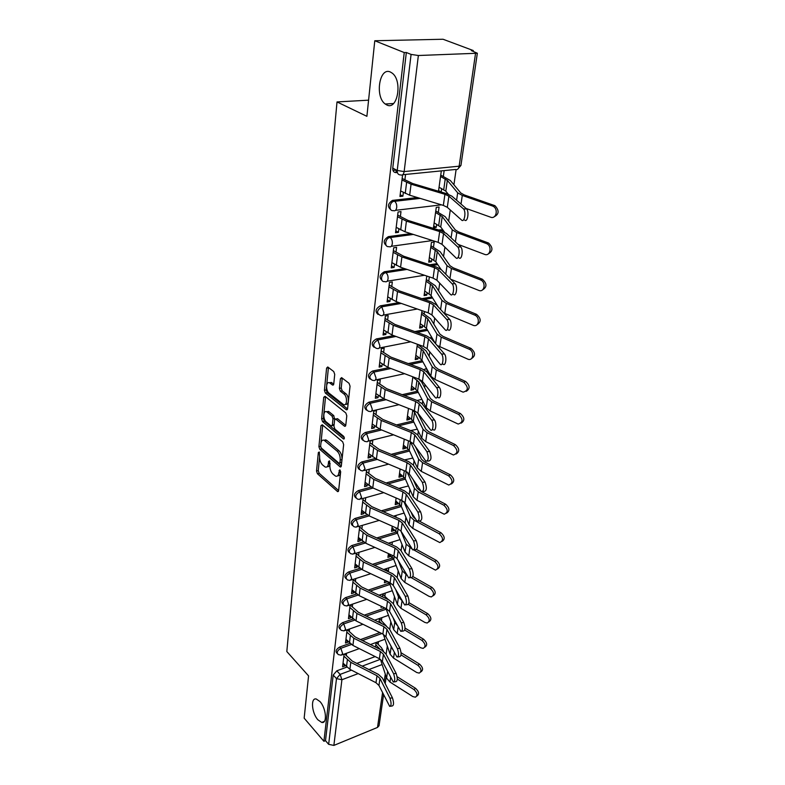<?xml version="1.0" encoding="UTF-8"?>
<svg xmlns="http://www.w3.org/2000/svg" width="785" height="785" viewBox="0 0 785 785"><rect width="100%" height="100%" fill="white"/><g stroke="black" fill="none" stroke-linecap="round" stroke-linejoin="round"><path stroke-width="1.18" d="M319.22 451.983L318.337 452.552L316.522 471.039L317.434 473.728L337.628 491.636L338.61 490.674L340.661 471.922L339.777 469.842L338.796 472.982C338.394 475.622 337.314 476.662 335.578 476.132L332.879 474.003C330.75 471.756 329.749 468.831 329.896 465.23L329.494 460.883L328.581 461.443L328.336 463.876C327.944 466.506 326.894 467.556 325.186 467.026L322.566 464.955C320.476 462.757 319.495 459.873 319.623 456.291L319.22 451.983M386.72 104.925C397.426 110.93 402.852 80.904 392.235 73.152L390.4 72.024C379.381 66.607 374.7 96.8 385.219 104.003L386.72 104.925M317.896 719.806L321.703 722.435C327.512 724.084 326.197 708.139 319.946 701.535L316.296 699.013C310.438 697.335 311.694 713.104 317.896 719.806M334.724 374.366L333.753 371.56L327.747 366.968L326.589 368.096L324.421 390.302L325.363 393.069L346.185 409.682L347.578 408.73L350.051 386.171L349.06 383.315L341.603 377.614L340.405 378.743L339.395 388.389L340.366 391.215L343.938 394.001C347.676 396.651 347.186 406.62 343.438 404.52L329.121 393.236C325.5 390.645 325.942 380.794 329.612 382.854L332.595 385.092L333.753 383.983L334.724 374.366M323.911 741.295L304.158 718.167L308.564 675.895L286.819 651.54L337.01 101.932L366.899 116.327L374.779 40.751L404.246 52.566L323.911 741.295L325.5 740.647L328.65 744.337L336.5 678.632L340.131 674.393L351.494 670.145M322.252 424.773L320.967 425.656L318.906 446.694L319.829 449.403L340.278 466.987L341.308 465.986L343.644 444.634L342.682 441.827L322.252 424.773M321.624 418.876L323.734 397.269L325.049 396.317L345.832 412.979L346.803 415.805L345.773 425.254L344.644 426.314L335.676 419.082L334.577 420.142L333.939 426.294L334.891 429.071L343.663 436.342C344.576 437.834 344.546 438.736 343.575 439.031L322.557 421.614L321.624 418.876L323.4 418.474L325.53 396.876L323.734 397.269M397.357 172.484L396.189 172.602C393.795 172.543 392.647 171.061 392.755 168.137L397.22 170.463L411.085 54.41L418.366 55.509L477.339 53.243L471.363 50.603L473.296 50.554L443.054 39.25L374.779 40.751M386.122 654.337L387.319 646.045M389.713 629.472L390.851 621.632M393.403 603.94L394.462 596.571M397.19 577.721L398.181 570.852M401.076 550.766L401.989 544.437M405.08 523.065L405.914 517.305M409.191 494.57L409.937 489.408M413.42 465.26L414.078 460.746M417.777 435.096L418.336 431.25M420.23 418.091L420.456 416.521M422.261 404.039L422.713 400.909M424.626 387.643L425.058 384.689M426.883 372.041L427.226 369.686M429.15 356.302L429.787 351.886M431.642 339.071L431.868 337.521M433.811 324.038L434.674 318.062M438.609 290.793L439.708 283.169M443.554 256.538L444.909 247.157M448.657 221.213L450.276 209.978M453.916 184.779L456.095 169.668M473.188 51.29L473.296 50.554M404.246 52.566L406.336 52.507L411.085 54.41M325.5 740.647L333.203 675.041L336.824 670.822L346.774 667.122M356.802 663.394L375.151 656.584M383.58 694.725L379.047 725.742L377.507 727.43L333.87 745.416L328.65 744.337M347.088 629.845L345.478 643.043L347.932 642.159L345.851 640.001M350.13 604.931L348.452 618.659L350.934 617.805L348.825 615.666M381.157 606.216L380.99 607.443L382.57 606.893M353.25 579.359L351.513 593.627L354.015 592.803L351.866 590.693M384.748 580.252L384.405 582.735L386.828 581.93L385.317 580.517M356.449 553.101L354.643 567.947L357.185 567.133L354.997 565.053M388.438 553.572L387.908 557.379L390.351 556.604L388.281 554.72M359.746 526.136L357.862 541.562L360.433 540.786L358.205 538.736M392.225 526.156L391.509 531.366L393.972 530.611L391.862 528.756M363.112 498.495L361.169 514.469L363.769 513.714L361.502 511.702M396.121 497.965L395.198 504.647L397.691 503.931L395.552 502.096M366.566 470.205L364.564 486.621L367.194 485.905L364.888 483.933M400.124 468.979L398.986 477.211L401.518 476.524L399.329 474.729M372.286 444.585L372.796 440.454L370.118 441.111L368.057 457.998L370.716 457.312L368.371 455.378M404.246 439.149L402.882 449.02L405.443 448.363L403.215 446.606M375.956 414.804L376.476 410.565L373.768 411.193L371.648 428.561L374.337 427.903L371.953 426.019M408.494 408.435L406.885 420.044L409.476 419.416L407.209 417.708M379.734 384.159L380.264 379.812L377.516 380.401L375.338 398.27L378.066 397.661L375.642 395.817M412.861 376.81L411.006 390.253L413.616 389.664L411.32 387.986M383.62 352.622L384.169 348.147L381.382 348.697L379.145 367.105L381.902 366.526L379.43 364.731M417.365 344.232L415.236 359.608L417.885 359.059L415.54 357.43M387.623 320.143L388.183 315.55L385.366 316.051L383.06 335.009L385.857 334.479L383.335 332.732M422.006 310.654L419.592 328.071L422.281 327.561L419.887 325.981M391.744 286.672L392.323 281.952L389.478 282.414L387.093 301.94L389.919 301.46L387.358 299.772M427.589 276.291L426.736 276.428L424.086 295.602L426.795 295.14L424.361 293.61M395.993 252.181L396.592 247.324L393.707 247.736L391.244 267.871L394.109 267.43L391.499 265.811M433.477 247.216L434.193 242.025L431.436 242.418L428.708 262.161L431.446 261.748L428.963 260.277M400.379 216.611L400.988 211.616L398.064 211.97L395.532 232.733L398.437 232.35L395.768 230.8M438.334 212.362L439.08 207.014L436.274 207.358L433.467 227.709L436.244 227.346L433.712 225.933M402.568 175.065L399.957 196.495L402.891 196.171L400.173 194.69M440.807 191.923L438.599 190.539M390.802 209.703C387.182 206.69 387.761 203.59 392.52 200.381L417.394 197.535M386.397 245.676C382.933 242.634 383.61 239.611 388.408 236.619L410.771 233.616M438.275 229.926L442.799 229.799M382.138 280.559C378.831 277.517 379.577 274.573 384.375 271.747L404.667 268.627M429.67 264.78L437.088 263.642M378.017 314.402C374.867 311.459 375.632 308.613 380.313 305.846L399.006 302.617M421.898 298.653L431.936 296.916M374.023 347.235C371.02 344.399 371.805 341.632 376.368 338.934L393.697 335.617M414.804 331.574L427.001 329.249M370.157 379.116C367.292 376.388 368.087 373.689 372.541 371.05L388.693 367.665M408.259 363.573L422.242 360.649M366.409 410.084C363.661 407.454 364.466 404.834 368.822 402.234L383.953 398.809M402.185 394.688L417.669 391.175M362.778 440.169C360.138 437.637 360.953 435.096 365.211 432.535L379.459 429.071M396.494 424.93L413.244 420.868M359.245 469.42C356.714 466.987 357.528 464.504 361.708 461.982L375.201 458.489M391.156 454.348L408.936 449.746M355.821 497.867C353.378 495.521 354.202 493.108 358.294 490.615L371.138 487.083M386.102 482.971L404.746 477.859M352.494 525.538C350.139 523.291 350.964 520.926 354.977 518.463L367.252 514.911M381.324 510.829L400.664 505.226M349.266 552.473C346.98 550.305 347.814 548.009 351.749 545.565L363.524 541.984M376.771 537.951L396.7 531.887M346.126 578.692C343.909 576.612 344.733 574.365 348.599 571.951L359.942 568.34M372.433 564.356L392.843 557.85M343.065 604.234C340.916 602.232 341.74 600.034 345.537 597.64L356.478 594M368.283 590.084L389.095 583.157M340.101 629.138L340.072 629.109C338.011 627.166 338.835 625.027 342.564 622.662L353.142 619.002M364.299 615.146L384.905 608.022M337.226 653.454L337.108 653.336C335.185 651.442 336.029 649.342 339.65 647.046L349.904 643.366M360.482 639.579L379.901 632.602M337.01 101.932L368.587 100.176M344.134 654.121L342.584 666.818L345.007 665.915L342.957 663.727M441.19 191.883L441.651 188.557M443.339 176.419L444.104 170.924M378.125 644.328L378.507 641.62M381.432 620.601L381.844 617.658M384.827 596.276L385.268 593.077M386.828 581.93L386.917 581.273M388.3 571.313L388.781 567.859M390.351 556.604L390.488 555.623M391.99 544.829L392.392 541.984M393.972 530.611L394.129 529.492M395.846 517.217L396.091 515.411M397.691 503.931L397.877 502.655M399.8 488.829L399.889 488.201M401.518 476.524L401.714 475.082M405.443 448.363L405.659 446.753M409.476 419.416L409.721 417.64M413.616 389.664L413.891 387.692M417.885 359.059L418.189 356.89M419.739 345.783L419.828 345.135M422.281 327.561L422.605 325.186M424.185 313.882L424.508 311.527M426.795 295.14L427.158 292.55M428.757 281.05L429.336 276.879M431.446 261.748L431.838 258.922M436.244 227.346L436.676 224.274M376.152 642.483L375.515 647.066M345.007 665.915L345.086 665.327M346.273 655.691L346.568 653.238M406.336 52.507L392.755 168.137M347.932 642.159L348.02 641.443M349.227 631.67L349.56 628.981M379.459 618.492L378.939 622.279M350.934 617.805L351.042 616.941M352.269 607.021L352.632 604.087M382.864 593.892L382.462 596.826M354.015 592.803L354.143 591.802M355.379 581.724L355.772 578.545M386.348 568.644L386.073 570.685M357.185 567.133L357.322 565.985M358.588 555.76L359.01 552.316M389.929 542.739L389.802 543.838M360.433 540.786L360.59 539.472M361.865 529.09L362.327 525.371M363.769 513.714L363.946 512.232M365.251 501.693L365.731 497.768M367.194 485.905L367.4 484.247M368.714 473.532L369.215 469.508M370.716 457.312L370.942 455.467M374.337 427.903L374.592 425.862M378.066 397.661L378.341 395.414M381.902 366.526L382.207 364.063M385.857 334.479L386.181 331.77M389.919 301.46L390.282 298.516M394.109 267.43L394.512 264.231M398.437 232.35L398.868 228.877M402.891 196.171L403.362 192.404M404.903 179.912L405.531 174.77M441.278 171.199L438.501 191.236M396.268 169.962L395.954 172.612M327.227 466.673C328.689 466.957 329.631 465.996 330.043 463.798M337.678 475.779C339.238 476.034 340.209 474.954 340.562 472.521L338.796 472.982M340.67 471.569L340.562 472.521M319.583 457.213L318.259 470.588L319.171 473.276L338.62 490.566M320.643 446.616L321.585 448.971L341.308 465.956M322.733 425.185L321.016 442.642M320.633 446.076L321.281 447.97L338.983 463.199L339.915 462.64L340.199 460.03C340.356 456.35 339.346 453.387 337.158 451.149L324.126 440.267C322.36 439.688 321.271 440.768 320.888 443.505L320.633 446.076M339.719 463.199L341.691 462.179L339.915 462.64M323.803 440.149L326.756 440.385L338.943 450.708C341.122 452.945 342.132 455.899 341.975 459.578L341.691 462.179M345.753 425.372L337.717 418.817L336.529 419.092M344.33 437.775L324.333 421.202L322.557 421.614M327.286 412.184L326.668 411.791C323.126 409.888 322.802 419.347 326.305 421.967L331.27 426.029L332.34 424.979L332.977 418.827L332.026 416.06L327.286 412.184L329.072 411.782L326.511 411.723M332.035 425.853L334.096 424.773M329.072 411.782L333.811 415.648L334.606 419.926M323.4 418.474L324.333 421.202M329.406 382.766L331.417 382.472L333.713 384.199M345.498 404.216C349.109 405.757 349.354 396.131 345.753 393.609L343.938 394.001M342.27 378.095L341.22 388.006L342.191 390.822L345.753 393.609M326.531 386.711L326.217 389.919L327.159 392.677L347.549 408.906M328.434 367.478L326.697 384.993M397.132 676.709L415.559 688.317C419.013 691.595 419.494 694.146 416.982 695.971L416.747 696.148M380.44 659.331L386.593 678.112L389.968 682.057L412.812 696.57L415.383 697.198C417.895 695.373 417.424 692.821 413.96 689.534L415.559 688.317M375.829 644.809L380.195 649.401M376.25 642.444L381.402 647.635L383.522 651.246M397.288 679.025L413.96 689.534M343.025 663.139L349.894 669.33L375.995 682.724L378.959 685.491L389.694 706.392C391.421 705.843 391.509 703.124 389.959 698.228L392.431 697.836C393.991 702.722 393.903 705.44 392.166 705.99L390.557 706.245M344.615 653.944L352.19 661.048L378.37 674.374L382.393 678.093L392.431 697.836M343.879 656.172L350.777 662.344L376.986 675.708L379.96 678.466L389.959 698.228M401.076 652.757L419.504 664.09C423.076 667.466 423.507 670.066 420.819 671.911L420.711 671.989M383.325 634.309L390.096 654.209L393.53 658.105L416.717 672.5L419.219 673.118C421.898 671.283 421.457 668.663 417.895 665.288L419.504 664.09M379.106 621.072L381.696 623.624M379.44 618.649L386.318 625.93M401.047 654.906L417.895 665.288M390.665 645.643L392.696 649.431M405.04 628.098L423.557 639.216C427.226 642.679 427.629 645.348 424.783 647.213M386.034 608.561L393.687 629.678L397.181 633.534L420.731 647.792L423.135 648.4C426.01 646.546 425.607 643.877 421.928 640.383L423.557 639.216M382.805 594.343L388.33 599.622M404.785 630.07L421.928 640.383M393.295 618.207L394.767 622.319L397.367 625.557M345.94 639.284L352.907 645.407L379.381 658.713L382.393 661.441L393.305 682.047C395.12 681.508 395.228 678.75 393.619 673.765L396.131 673.383C397.73 678.358 397.622 681.115 395.797 681.665L394.227 681.91M347.363 629.747L355.242 636.969L381.795 650.196L385.886 653.876L396.131 673.383M346.813 632.131L353.819 638.234L380.401 651.511L383.423 654.229L393.619 673.765M348.923 614.812L356.007 620.866L382.864 634.054L385.916 636.763L397.004 657.055C398.908 656.515 399.035 653.709 397.387 648.636L399.928 648.273C401.577 653.336 401.439 656.142 399.526 656.682L397.985 656.908M350.159 604.921L358.372 612.261L385.317 625.38L389.468 629.02L399.928 648.273M349.825 607.472L356.93 613.507L383.904 626.665L386.976 629.364L397.387 648.636M408.995 602.713L427.727 613.664C431.456 617.167 431.858 619.895 428.914 621.838M387.348 581.469L390.165 584.904L397.377 604.499L400.929 608.306L424.842 622.427L427.148 623.015C430.229 621.161 429.876 618.423 426.078 614.812L427.727 613.664M386.249 569.41L389.193 572.137M395.885 589.967L398.486 596.943L402.087 600.751M408.435 604.47L426.078 614.812M412.92 576.563L432.005 587.415C435.812 590.958 436.195 593.745 433.163 595.776M388.408 553.739L393.776 559.381L401.164 578.643L404.785 582.391L429.071 596.365L431.259 596.934C434.566 595.079 434.262 592.283 430.347 588.544L432.005 587.415M398.417 560.892L402.303 570.891L406.973 575.209M411.095 577.564L430.347 588.544M416.707 549.549L436.401 560.441C440.287 564.022 440.66 566.878 437.52 568.988M392.019 527.638L397.475 533.182L405.06 552.09L408.74 555.78L435.469 570.126C439.011 568.281 438.766 565.416 434.723 561.53L436.401 560.441M408.622 543.397L409.947 545.526M400.89 530.974L406.228 544.113L412.105 549M413.901 549.991L434.723 561.53M351.994 589.692L359.177 595.668L386.436 608.748L389.537 611.427L400.801 631.375C402.793 630.846 402.95 627.99 401.263 622.819L403.824 622.466C405.521 627.637 405.364 630.483 403.362 631.022L401.851 631.228M353.221 579.624L361.591 586.895L388.928 599.907L393.148 603.498L403.824 622.466M352.907 582.156L360.138 588.112L387.505 601.163L390.626 603.822L401.263 622.819M355.134 563.905L362.444 569.802L390.096 582.764L393.256 585.394L404.697 604.98C406.797 604.45 406.973 601.555 405.237 596.276L407.837 595.943C409.584 601.212 409.397 604.116 407.297 604.646L405.816 604.842M356.38 553.69L364.888 560.853L392.637 573.737L396.925 577.279L407.837 595.943M356.076 556.172L363.416 562.05L391.205 574.963L394.374 577.583L405.237 596.276M358.362 537.431L365.79 543.24L393.874 556.055L397.082 558.655L408.71 577.848C410.908 577.318 411.114 574.375 409.328 568.997L411.958 568.683C413.754 574.051 413.548 576.995 411.34 577.534L409.898 577.711M359.628 527.059L368.273 534.114L396.445 546.841L400.811 550.334L411.958 568.683M359.334 529.482L366.801 535.272L395.002 548.038L398.23 550.628L409.328 568.997M419.131 521.014L440.925 532.711C444.899 536.341 445.252 539.256 441.984 541.454M395.728 500.83L401.282 506.276L409.054 524.792L412.802 528.423L439.786 542.563C443.584 540.737 443.397 537.803 439.227 533.771L440.925 532.711M411.075 512.173L412.939 516.53L415.569 519.101M403.892 501.654L410.251 516.609L414.019 520.21L439.227 533.771M361.679 510.23L369.235 515.941L397.74 528.609L401.007 531.17L412.832 549.942C415.137 549.421 415.373 546.409 413.538 540.934L416.207 540.63C418.042 546.115 417.806 549.117 415.491 549.637L414.087 549.804M362.964 499.692L371.756 506.629L400.37 519.209L404.805 522.633L416.207 540.63M362.68 502.066L370.265 507.748L398.908 520.367L402.195 522.918L413.538 540.934M422.085 491.969L445.566 504.186C449.628 507.866 449.972 510.849 446.577 513.135M399.526 473.296L405.188 478.634L413.165 496.738L416.982 500.3L444.202 514.214C448.284 512.419 448.166 509.416 443.868 505.206L445.566 504.186M413.381 479.969L417.12 488.26L421.319 491.577M407.101 471.991L414.401 488.319L418.238 491.852L443.868 505.206M365.094 482.275L372.767 487.887L401.724 500.388L405.05 502.9L417.07 521.23C419.484 520.7 419.759 517.639 417.865 512.046L420.574 511.771C422.467 517.364 422.193 520.416 419.759 520.946L418.395 521.093M366.399 471.579L375.338 478.379L404.393 490.792L408.916 494.158L420.574 511.771M366.114 473.885L373.837 479.468L402.921 491.91L406.267 494.413L417.865 512.046M415.51 446.743L421.417 459.186L424.312 461.737L450.354 474.837C454.515 478.575 454.829 481.627 451.296 484.002M403.441 445.007L409.201 450.227L417.394 467.889L421.28 471.373L448.745 485.032C453.112 483.275 453.082 480.214 448.637 475.818L450.354 474.837M410.369 441.631L418.66 459.225L422.575 462.689L448.637 475.818M368.597 453.534L376.408 459.039L405.816 471.363L409.211 473.826L421.427 491.675C423.969 491.145 424.263 488.025 422.33 482.314L425.058 482.068C427.011 487.77 426.706 490.88 424.155 491.42L422.83 491.547M369.921 442.661L379.027 449.324L408.534 461.56L413.146 464.857L425.058 482.068M369.647 444.909L377.497 450.374L407.052 462.64L410.457 465.093L422.33 482.314M417.502 412.655L425.843 429.267L428.796 431.76L455.28 444.614C459.539 448.431 459.824 451.561 456.144 454.015M407.454 415.922L413.322 421.025L421.741 438.216L425.705 441.621L453.396 454.996C458.077 453.298 458.126 450.158 453.544 445.566L455.28 444.614M412.351 409.947L414.568 412.253L423.046 429.297L427.03 432.672L453.544 445.566M372.208 423.978L380.146 429.366L410.035 441.494L413.479 443.908L425.921 461.246C428.571 460.707 428.904 457.527 426.912 451.699L429.689 451.463C431.691 457.292 431.358 460.471 428.679 461.001L427.403 461.119M373.552 412.93L382.815 419.445L412.802 431.475L417.492 434.704L429.689 451.463M373.287 415.098L381.274 420.456L411.301 432.515L414.765 434.91L426.912 451.699M418.444 378.929L421.614 381.971L430.386 398.476L433.399 400.909L460.353 413.499C464.71 417.385 464.965 420.603 461.119 423.144M411.585 386.024L417.571 390.989L426.216 407.67L430.259 410.987L458.175 424.047C463.189 422.428 463.327 419.21 458.597 414.411L460.353 413.499M412.832 377.045L418.847 381.971L427.56 398.486L431.622 401.783L458.597 414.411M417.571 344.311L426.049 350.826L435.076 366.772L438.148 369.136L465.574 381.441C470.048 385.415 470.274 388.712 466.231 391.342M415.834 355.271L421.938 360.089L430.818 376.211L434.939 379.44L463.091 392.157C468.449 390.626 468.684 387.339 463.807 382.305L465.574 381.441M417.12 346.028L423.252 350.807L432.201 366.762L436.352 369.961L463.807 382.305M421.771 312.332L430.622 318.759L439.904 334.106L443.044 336.392L470.961 348.403C475.563 352.465 475.739 355.85 471.5 358.578M437.147 345.469L468.145 359.285C473.512 361.09 474.542 351.258 469.175 349.217L470.961 348.403M420.21 323.616L426.432 328.287L435.214 343.222M421.525 314.108L427.786 318.72L436.99 334.076L441.229 337.177L469.175 349.217M426.304 279.548L435.332 285.74L444.879 300.439L448.078 302.647L476.524 314.324C481.234 318.494 481.372 321.978 476.907 324.784M443.878 313.058L473.355 325.373C478.948 327.561 480.361 317.14 474.709 315.089L476.524 314.324M424.714 291.029L431.063 295.533L438.236 306.915M426.069 281.236L432.447 285.681L441.926 300.39L446.253 303.373L474.709 315.089M430.965 245.774L440.179 251.72L450.011 265.732L453.279 267.852L482.333 279.205C487.102 283.522 487.151 287.094 482.471 289.93M450.698 279.234L478.722 290.372C484.482 292.952 486.376 282.07 480.508 279.911L482.255 279.166M429.356 257.46L435.822 261.788L441.023 269.432M430.749 247.373L437.265 251.642L447.018 265.654L451.424 268.529L480.43 279.872M435.773 210.979L445.183 216.66L455.3 229.926L458.646 231.948L488.555 243.036C493.166 247.599 493.049 251.239 488.201 253.957M458.038 244.361L484.561 254.36C490.242 256.823 492.43 246.117 486.71 243.684L488.162 242.879M434.134 222.871L440.738 227.012L444.565 232.193M435.567 212.48L442.22 216.552L452.268 229.819L456.772 232.566L486.327 243.527M375.917 393.57L384.002 398.829L414.372 410.741L417.885 413.096L430.543 429.895C432.967 432.427 434.046 423.017 431.642 420.152L434.458 419.946C436.872 422.801 435.783 432.211 433.34 429.68L432.103 429.768M377.281 382.344L386.711 388.693L417.198 400.507L421.967 403.657L434.458 419.946M377.026 384.434L385.16 389.654L415.677 401.508L419.21 403.843L431.642 420.152M379.734 362.268L387.967 367.39L418.847 379.076L422.418 381.373L435.302 397.583C437.814 400.272 439.031 390.449 436.519 387.633L439.374 387.447C441.896 390.263 440.66 400.075 438.138 397.387L436.941 397.465M381.127 350.846L390.724 357.028L421.712 368.607L426.579 371.668L439.374 387.447M380.882 352.867L389.154 357.94L420.191 369.558L423.782 371.835L436.519 387.633M383.659 330.043L392.049 335.018L423.449 346.45L427.089 348.677L440.208 364.26C442.799 367.115 444.173 356.861 441.553 354.094L444.438 353.937C447.067 356.704 445.694 366.948 443.083 364.103L441.926 364.161M385.082 318.425L394.855 324.411L426.373 335.735L431.328 338.708L444.438 353.937M384.846 320.349L393.275 325.284L424.832 336.637L428.502 338.845L441.553 354.094M387.712 296.838L396.248 301.656L428.188 312.822L431.907 314.971L445.272 329.886C447.941 332.909 449.471 322.193 446.734 319.485L449.668 319.367C452.415 322.066 450.875 332.781 448.186 329.759L447.067 329.808M389.154 285.024L399.114 290.803L431.181 301.852L436.234 304.727L449.668 319.367M388.928 286.859L397.514 291.618L429.621 302.706L433.359 304.835L446.734 319.485M391.892 262.622L400.585 267.263L433.084 278.135L436.882 280.216L450.492 294.414C453.23 297.593 454.947 286.476 452.121 283.787L455.094 283.699C457.94 286.388 456.203 297.495 453.455 294.316M393.354 250.592L403.51 256.155L436.126 266.91L441.288 269.677L455.064 283.67M393.148 252.328L401.891 256.911L434.556 267.705L438.373 269.755L452.091 283.768L455.094 283.699M396.189 227.336L405.06 231.791L438.138 242.349L442.004 244.351L455.977 257.873C458.734 260.885 460.55 249.728 457.733 246.981L460.756 246.922C463.582 249.669 461.747 260.806 458.98 257.804M397.681 215.09L408.033 220.418L441.239 230.849L446.508 233.508L460.638 246.814M397.485 216.719L406.404 221.115L439.659 231.585L443.545 233.547L457.626 246.873M440.738 175.104L450.335 180.491L460.766 192.963L464.18 194.886L494.962 205.699C499.417 210.517 499.132 214.226 494.099 216.817M466.084 208.447L490.596 217.18C496.208 219.506 498.661 208.977 493.098 206.288L492.411 205.984L494.275 205.395M439.06 187.222L445.811 191.157L448.284 194.219M440.542 176.497L447.332 180.364L457.684 192.835L462.286 195.436L492.411 205.984M400.635 190.941L409.672 195.19L443.348 205.415L447.303 207.319L461.639 220.114C464.406 222.95 466.339 211.744 463.542 208.938L466.604 208.918C469.41 211.724 467.467 222.911 464.681 220.085M402.155 178.47L412.714 183.543L446.518 193.63L451.885 196.162L466.398 208.722M392.843 169.992L393.393 171.277M393.501 170.335L396.258 170.07M401.969 179.981L411.065 184.181L444.918 194.287L448.892 196.171L463.336 208.741M319.466 452.268L318.337 452.552M340.219 470.235L339.061 470.539M329.729 461.158L328.581 461.443M418.366 55.509L404.147 171.581L459.137 166.194C458.538 168.981 457.321 170.07 455.486 169.472L402.705 174.731M457.714 169.177L460.942 165.439L459.137 166.194L475.494 53.733M336.824 670.822L340.131 674.393L341.917 679.731L333.87 745.416M362.199 666.141L380.421 659.321M382.148 664.542L368.891 669.546M358.186 673.589L341.917 679.731L336.5 678.632L333.203 675.041M377.507 727.43L382.56 692.684M384.169 681.596L385.268 674.06M392.883 200.322L394.443 201.186L419.838 198.281M441.464 204.836L395.483 210.341M388.565 236.589L390.086 237.492L413.175 234.381M440.679 230.672L443.191 230.339M432.466 240.544L391.283 246.304M384.375 271.747L385.867 272.689L407.042 269.422M432.025 265.556L437.785 264.663M380.313 305.846L381.775 306.827L401.331 303.432M424.214 299.458L432.613 297.996M376.368 338.934L377.811 339.944L395.993 336.451M417.08 332.398L427.658 330.367M372.541 371.05L373.954 372.09L390.95 368.518M410.506 364.417L422.889 361.816M368.822 402.234L370.216 403.304L386.171 399.683M404.393 395.542L418.287 392.382M365.211 432.535L366.575 433.634L381.618 429.964M398.672 425.804L413.852 422.104M361.708 461.982L363.043 463.101L377.281 459.402M393.295 455.241L409.564 451.012M358.294 490.615L359.608 491.763L373.12 488.034M388.222 483.874L405.413 479.144M354.977 518.463L356.272 519.631L369.127 515.892M383.404 511.751L401.38 506.521M351.749 545.565L353.014 546.753L365.3 543.004M378.821 538.873L397.475 533.182L398.103 528.776M348.599 571.951L349.855 573.158L361.62 569.4M374.455 565.298L393.677 559.155M345.537 597.64L346.774 598.867L358.088 595.089M370.275 591.027L389.978 584.462M342.564 622.662L343.771 623.908L354.673 620.121M366.261 616.107L386.377 609.131M339.65 647.046L340.847 648.302L351.376 644.514M362.415 640.54L381.834 633.554M338.296 654.592C336.373 652.698 337.216 650.598 340.847 648.302L342.643 653.679L341.21 655.19L338.296 654.592M341.279 630.355C339.218 628.412 340.042 626.263 343.771 623.908L345.596 629.334L344.065 630.904L341.279 630.355M344.34 605.47C342.132 603.498 342.937 601.3 346.774 598.867L348.618 604.342L346.99 605.991L344.34 605.47M347.49 579.938C345.125 577.927 345.91 575.66 349.855 573.158L351.729 578.692L349.992 580.419L347.49 579.938M350.728 553.719C348.197 551.669 348.962 549.343 353.014 546.753L354.918 552.355L353.064 554.151L350.728 553.719M354.074 526.774C351.356 524.694 352.092 522.31 356.272 519.631L358.195 525.293L356.223 527.167L354.074 526.774M357.509 499.093C354.614 496.983 355.311 494.53 359.608 491.763L361.571 497.474L359.471 499.437L357.509 499.093M361.051 470.637C357.95 468.488 358.617 465.976 363.043 463.101L365.035 468.88L362.798 470.931L361.051 470.637M364.701 441.366C361.394 439.198 362.013 436.617 366.575 433.634L368.597 439.463C368.283 441.327 367.488 442.043 366.222 441.621L364.701 441.366M368.459 411.252C364.937 409.063 365.516 406.414 370.216 403.304L372.267 409.201C371.923 411.183 371.079 411.939 369.735 411.458L368.459 411.252M372.345 380.254C368.577 378.046 369.117 375.318 373.954 372.09L376.044 378.046C375.662 380.156 374.769 380.941 373.356 380.411L372.345 380.254M376.339 348.334C372.335 346.106 372.826 343.31 377.811 339.944L379.93 345.969C379.518 348.216 378.566 349.04 377.075 348.442L376.339 348.334M380.46 315.452C376.211 313.215 376.653 310.34 381.775 306.827L383.934 312.921C383.492 315.305 382.481 316.169 380.911 315.511L380.46 315.452M384.709 281.56C379.812 282.433 380.99 273.239 385.867 272.689C387.486 274.004 388.222 276.055 388.055 278.852C387.584 281.393 386.514 282.306 384.856 281.579L384.709 281.56M388.987 246.627C384.051 247.55 384.993 238.189 389.929 237.521L390.174 237.551C391.774 238.866 392.49 240.926 392.314 243.723C391.813 246.392 390.704 247.363 388.987 246.627M393.314 210.606C388.428 211.44 389.174 202.098 394.08 201.245L394.649 201.313C396.199 202.638 396.886 204.699 396.71 207.485C396.189 210.243 395.051 211.283 393.314 210.606M398.849 488.417L408.416 485.964M404.55 459.902L412.822 458.038M410.614 430.592L417.316 429.179M417.129 400.478L421.908 399.359M423.871 369.568L426.589 368.528M430.592 337.992L431.338 336.637M436.156 303.609L435.969 304.462M400.654 174.937C398.26 174.888 397.112 173.397 397.22 170.463L404.147 171.581C403.608 174.447 402.44 175.565 400.654 174.937M330.083 463.425L328.336 463.876M338.521 491.086L337.285 491.42M319.171 473.276L317.434 473.728M318.259 470.588L316.522 471.039M341.2 466.467L339.964 466.79M321.585 448.971L319.829 449.403M320.623 446.282L318.906 446.694M322.733 425.244L320.967 425.656M341.975 459.578L340.199 460.03M338.943 450.708L337.158 451.149M326.756 440.385L324.99 440.817M345.616 425.862L344.389 426.157M337.717 418.817L335.921 419.239M344.242 438.707L343.388 438.913M334.116 424.567L332.34 424.979M334.763 418.415L332.977 418.827M333.811 415.648L332.026 416.06M333.546 384.728L332.398 384.964M331.937 382.805L330.122 383.188M342.191 390.822L340.366 391.215M341.22 388.006L339.395 388.389M342.231 378.36L340.405 378.743M347.402 409.397L346.185 409.682M327.159 392.677L325.363 393.069M326.217 389.919L324.421 390.302M328.405 367.733L326.589 368.096M379.273 648.94L379.351 648.381M389.968 682.057L390.655 677.426M386.593 678.112L387.574 671.46M347.363 659.851L346.499 666.838M376.986 675.708L375.995 682.724M350.777 662.344L349.894 669.33M379.96 678.466L378.959 685.491M393.53 658.105L394.355 652.541M390.096 654.209L391.146 647.036M397.181 633.534L398.152 626.98M393.687 629.678L394.767 622.319M386.652 609.768L386.779 608.924M350.355 635.771L349.462 642.944M380.401 651.511L379.381 658.713M353.819 638.234L352.907 645.407M383.423 654.229L382.393 661.441M353.417 611.073L352.504 618.423M383.904 626.665L382.864 634.054M356.93 613.507L356.007 620.866M386.976 629.364L385.916 636.763M388.585 582.627L388.663 582.087M400.929 608.306L402.057 600.731M397.377 604.499L398.486 596.943M390.165 584.904L390.449 582.931M392.157 557.144L392.402 555.387M404.785 582.391L405.933 574.62M401.164 578.643L402.303 570.891M393.776 559.381L394.217 556.222M395.826 530.984L396.258 527.952M408.74 555.78L409.927 547.793M405.06 552.09L406.228 544.113M356.567 585.708L355.634 593.254M387.505 601.163L386.436 608.748M360.138 588.112L359.177 595.668M390.626 603.822L389.537 611.427M359.795 559.676L358.833 567.418M391.205 574.963L390.096 582.764M363.416 562.05L362.444 569.802M394.374 577.583L393.256 585.394M363.121 532.927L362.13 540.885M395.002 548.038L393.874 556.055M366.801 535.272L365.79 543.24M398.23 550.628L397.082 558.655M399.594 504.117L400.213 499.741M412.802 528.423L414.019 520.21M409.054 524.792L410.251 516.609M401.282 506.276L402.087 500.555M366.526 505.442L365.516 513.625M398.908 520.367L397.74 528.609M370.265 507.748L369.235 515.941M402.195 522.918L401.007 531.17M403.47 476.524L404.285 470.715M416.982 500.3L418.238 491.852M413.165 496.738L414.401 488.319M405.188 478.634L406.188 471.52M370.029 477.201L368.989 485.611M402.921 491.91L401.724 500.388M373.837 479.468L372.767 487.887M406.267 494.413L405.05 502.9M407.454 448.166L408.475 440.856M421.28 471.373L422.575 462.689M417.394 467.889L418.66 459.225M409.201 450.227L410.408 441.7M373.64 448.156L372.561 456.801M407.052 462.64L405.816 471.363M377.497 450.374L376.408 459.039M410.457 465.093L409.211 473.826M411.536 419.013L412.773 410.261M425.705 441.621L427.03 432.672M421.741 438.216L423.046 429.297M413.322 421.025L414.568 412.253M377.34 418.268L376.241 427.168M411.301 432.515L410.035 441.494M381.274 420.456L380.146 429.366M414.765 434.91L413.479 443.908M415.746 389.036L417.012 380.028M430.259 410.987L431.622 401.783M426.216 407.67L427.56 398.486M417.571 390.989L418.847 381.971M420.073 358.195L421.378 348.933M434.939 379.44L436.352 369.961M430.818 376.211L432.201 366.762M421.938 360.089L423.252 350.807M424.528 326.452L425.872 316.914M439.777 346.941L441.229 337.177M435.587 343.653L436.99 334.076M426.432 328.287L427.786 318.72M429.12 293.767L430.494 283.944M444.752 313.45L446.253 303.373M440.591 309.486L441.926 300.39M431.063 295.533L432.447 285.681M433.84 260.1L435.263 249.973M449.952 278.479L451.424 268.529M445.762 274.22L447.018 265.654M435.822 261.788L437.265 251.642M438.707 225.403L440.169 214.972M455.388 241.868L456.772 232.566M451.09 237.826L452.268 229.819M440.738 227.012L442.22 216.552M381.157 387.525L380.018 396.68M415.677 401.508L414.372 410.741M385.16 389.654L384.002 398.829M419.21 403.843L417.885 413.096M385.092 355.87L383.914 365.3M420.191 369.558L418.847 379.076M389.154 357.94L387.967 367.39M423.782 371.835L422.418 381.373M389.134 323.263L387.927 332.977M424.832 336.637L423.449 346.45M393.275 325.284L392.049 335.018M428.502 338.845L427.089 348.677M393.305 289.655L392.058 299.674M429.621 302.706L428.188 312.822M397.514 291.618L396.248 301.656M433.359 304.835L431.907 314.971M397.602 255.017L396.317 265.35M434.556 267.705L433.084 278.135M401.891 256.911L400.585 267.263M438.373 269.755L436.882 280.216M402.038 219.3L400.713 229.946M439.659 231.585L438.138 242.349M406.404 221.115L405.06 231.791M443.545 233.547L442.004 244.351M443.731 189.627L445.242 178.872M461.011 204.051L462.286 195.436M456.595 200.234L457.684 192.835M445.811 191.157L447.332 180.364M406.61 182.434L405.246 193.424M444.918 194.287L443.348 205.415M411.065 184.181L409.672 195.19M448.892 196.171L447.303 207.319M324.352 721.386L321.703 722.435M385.013 639.255L370.461 644.544M359.285 648.616L342.25 654.808M388.408 236.619L390.174 237.551L413.322 234.43M392.52 200.381L394.649 201.313L420.201 198.389M388.604 615.283L374.641 620.179M362.955 624.281L345.184 630.512M392.304 590.703L379.018 595.187M366.781 599.318L348.187 605.588M396.121 565.485L383.6 569.537M370.755 573.698L351.268 579.997M400.056 539.609L388.408 543.21M374.896 547.4L354.437 553.729M404.118 513.047L393.491 516.187M379.233 520.386L357.685 526.735M383.777 492.637L361.022 499.005M388.555 464.131L364.456 470.5M393.599 434.821L367.979 441.18M398.937 404.687L371.599 411.026M426.088 369.215L426.775 368.881M404.628 373.699L375.328 379.989M430.612 338.011L431.76 337.344M410.732 341.818L379.155 348.04M417.316 309.015L383.1 315.128M424.479 275.26L387.152 281.207M440.817 230.721L443.24 230.398M460.942 165.439L477.339 53.243M385.2 683.627L386.191 676.866M393.53 103.512L385.219 104.003M338.335 491.439L337.628 491.636M341.024 466.79L340.278 466.987M325.893 439.835L324.126 440.267M345.459 426.118L344.644 426.314M337.471 418.67L335.676 419.082M344.134 438.893L343.575 439.031M328.454 411.389L326.668 411.791M333.419 384.915L332.595 385.092M331.417 382.472L329.612 382.854M347.255 409.633L346.411 409.819M482.333 279.205L480.508 279.911M488.555 243.036L486.71 243.684M457.733 246.981L460.756 246.922M494.962 205.699L493.098 206.288M463.542 208.938L466.604 208.918"/></g></svg>
